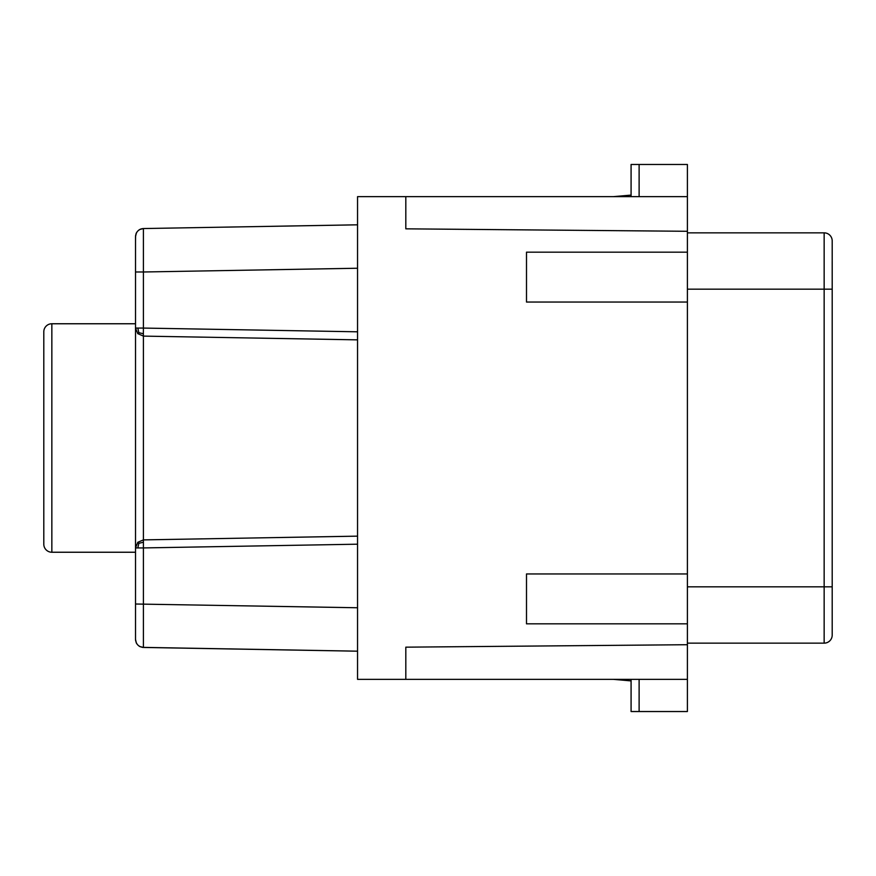 <?xml version="1.0" encoding="UTF-8"?>
<svg xmlns="http://www.w3.org/2000/svg" width="876" height="876" viewBox="0 0 876 876"><rect width="100%" height="100%" fill="white"/><g stroke="black" fill="none" stroke-linecap="round" stroke-linejoin="round"><path stroke-width="1.31" d="M832.2 635.1L832.2 586.832L832.2 635.1A8.048 8.048 0 0 1 824.152 643.148L687.397 643.148M136.338 642.962L135.517 639.403L135.517 539.003M135.517 336.997L135.517 236.597L136.371 232.983M135.517 634.662L135.517 586.832M137.718 542.397L138.846 543.317L137.817 547.927L143.412 547.927L143.412 539.89L137.817 542.288L135.517 547.927L135.517 271.987L143.412 271.987L143.412 228.548C138.638 229.118 135.999 231.801 135.517 236.597L135.999 233.848M135.517 241.338L135.583 235.534M139.875 229.435L143.412 228.548L357.55 224.814M142.361 647.364L357.55 651.186L143.412 647.452L139.821 646.532M631.081 196.651L631.081 164.469L687.397 164.469L687.397 196.651L357.55 196.651L357.55 679.349L405.818 679.349L405.818 647.167L687.397 644.714L687.397 573.955L526.498 573.955L526.498 623.832L687.397 623.832M631.081 679.349L631.081 711.531L687.397 711.531L687.397 644.714M139.153 646.149L140.138 646.696M526.498 302.045L687.397 302.045L687.397 252.168L526.498 252.168L526.498 302.045M832.2 261.015L832.2 586.832L687.397 586.832M687.397 232.852L824.152 232.852A8.048 8.048 0 0 1 832.2 240.9L832.2 248.477L832.2 240.9A8.048 8.048 0 0 0 824.152 232.852L824.152 643.148M687.397 252.168L687.397 196.651M687.397 573.955L687.397 302.045M405.818 679.349L687.397 679.349M687.397 231.286L405.818 228.833L405.818 196.651M357.55 544.193L143.412 547.927L143.412 647.452C138.638 646.882 135.999 644.199 135.517 639.403L135.583 640.465M136.218 642.699L136.744 643.685M138.857 230.059L140.138 229.304M140.686 229.074L142.361 228.636M43.8 331.807A8.048 8.048 0 0 1 51.848 323.759L51.848 552.241A8.048 8.048 0 0 1 43.8 544.193L43.8 331.807M136.744 232.315L136.218 233.301M137.817 328.073L138.846 332.683L143.357 333.756L143.412 328.073L135.517 328.073L135.944 330.668M137.718 333.603L143.412 336.11L143.412 539.89L357.55 536.145M137.817 542.288L135.517 547.927L135.944 545.332M138.846 543.317L143.357 542.244M137.817 333.712L135.517 328.073L137.817 333.712L138.846 332.683M357.55 339.855L143.412 336.11L143.357 333.756M631.081 195.096L613.331 196.651M613.331 679.349L631.081 680.904M832.2 248.477L832.2 260.468L832.2 248.477M639.119 679.349L639.119 711.531M639.119 196.651L639.119 164.469M357.55 331.807L143.412 328.073L143.412 271.987L357.55 268.242M135.517 604.013L357.55 607.758M135.517 547.927L137.817 547.927M687.397 289.168L832.2 289.168M135.517 552.241L51.848 552.241M135.517 323.759L51.848 323.759"/></g></svg>
